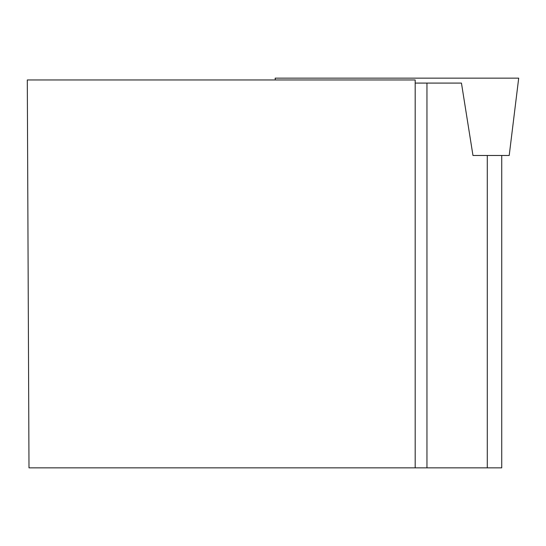<?xml version="1.0" encoding="UTF-8"?>
<svg xmlns="http://www.w3.org/2000/svg" width="546" height="546" viewBox="0 0 546 546"><rect width="100%" height="100%" fill="white"/><g stroke="black" fill="none" stroke-linecap="round" stroke-linejoin="round"><path stroke-width="0.82" d="M415.185 467.854L415.185 79.969L27.3 79.969L28.993 467.854L426.952 467.854L426.952 83.088L461.452 83.088L472.973 155.48L509.206 155.48L518.7 78.146L275.129 78.146L275.355 79.969M426.952 83.088L415.185 83.088M487.291 155.48L487.291 467.854L426.952 467.854M487.291 467.854L501.733 467.854L501.733 155.48M455.18 78.146L338.65 78.146"/></g></svg>
